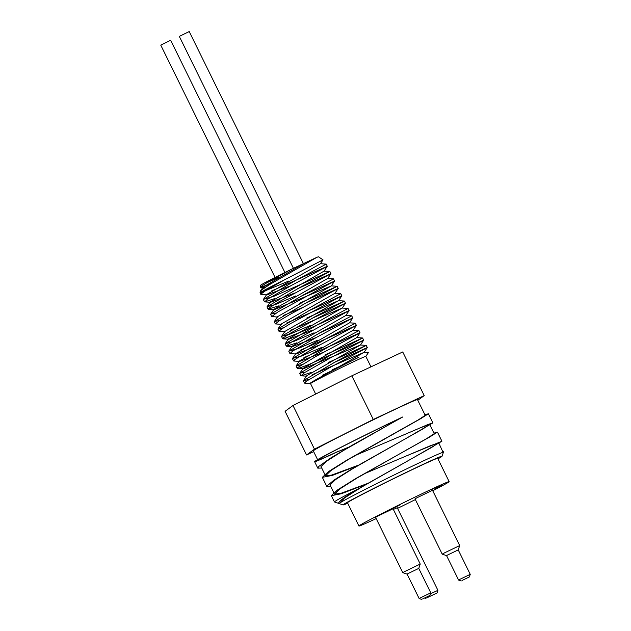 <?xml version="1.0" encoding="UTF-8"?>
<svg xmlns="http://www.w3.org/2000/svg" width="631" height="631" viewBox="0 0 631 631"><rect width="100%" height="100%" fill="white"/><g stroke="black" fill="none" stroke-linecap="round" stroke-linejoin="round"><path stroke-width="0.95" d="M271.346 283.493L260.635 287.334L261.289 286.285L268.08 282.018L291.711 269.121L316.715 257.401L269.634 284.542L261.589 289.976L260.28 291.27L260.043 292.8A36.038 0.883 -26.2 0 1 284.778 279.683L323.017 259.854L320.422 263.734L266.708 294.472L266.929 294.898L290.915 285.709M261.234 291.948L264.129 291.27L288.635 281.071M274.832 298.534L264.736 301.902L267.418 299.212L291.711 285.275L326.653 266.684L327.3 266.282L326.243 264.097L296.105 280.164L263.466 299.323L273.475 296.483L329.863 271.488L299.717 287.57L267.102 306.713L275.573 304.481L295.907 295.852M270.746 314.096L273.988 309.245L327.678 278.484L333.515 278.878L303.385 294.945L270.746 314.096L276.181 313.023M299.544 303.243L337.151 286.269L306.997 302.344L274.375 321.495L279.817 320.414M286.837 322.938L338.595 300.656L284.896 331.417L285.109 331.851L279.005 331.338L281.024 329.406L289.968 323.9L341.844 295.836L340.779 293.66L310.641 309.734L278.019 328.877L283.453 327.805M306.816 318.016L344.423 301.05L314.293 317.109L281.655 336.268L290.118 334.044L310.452 325.407M290.473 330.328L342.223 308.046L348.044 308.433L317.898 324.515L285.283 343.666L293.754 341.434L314.088 332.797M345.859 315.437L351.688 315.831L321.558 331.898L288.927 351.049L297.39 348.825L317.724 340.188M300.285 350.26L356.397 325.383L353.147 330.242L299.441 360.979L299.654 361.405L293.833 361.019L294.811 359.52L316.123 346.947L356.389 325.399L355.332 323.214L325.194 339.281L292.555 358.44L301.026 356.215L321.36 347.578M311.193 372.432L301.097 375.792L304.623 372.558L329.926 358.171L363.669 340.164L308.188 364.789L299.181 368.094L297.469 368.409L297.485 367.731L315.524 356.673L360.033 332.782L358.968 330.612L328.806 346.687L296.191 365.83L301.634 364.757M324.997 354.969L362.604 337.995L332.474 354.062L299.835 373.213L305.27 372.14M328.633 362.36L366.24 345.386L336.086 361.46L303.464 380.611L308.906 379.531M332.269 369.75L348.738 362.336M368.338 352.674L364.04 352.382L310.349 383.143L310.547 383.616A30.809 0.749 -26.2 0 1 337.853 369.324A30.809 0.749 -26.2 0 1 365.83 356.397L368.338 352.674M349.385 362.036L358.984 357.193C341.095 365.98 304.702 385.02 310.555 383.577L304.457 383.064L306.39 381.203L329.098 367.983L367.297 347.563L333.744 362.722M306.295 262.157L263.08 287.081L263.293 287.507L265.848 286.955M271.196 291.143L327.3 266.266L324.058 271.125L270.352 301.863L267.102 306.713M264.736 301.902L270.557 302.288L294.551 293.099M273.988 309.245L274.201 309.679L331.33 285.906L277.616 316.644L277.837 317.07L271.732 316.557L278.137 311.817L334.58 281.055L301.019 296.215M283.209 315.547L301.823 307.881M281.465 324.46L275.353 323.869L279.296 320.745L289.968 314.435L338.208 288.446L334.966 293.297L281.26 324.026L278.019 328.877M344.416 301.042L338.602 300.687L341.844 295.829L308.291 310.996M342.223 308.046L288.525 338.815L288.746 339.241L312.731 330.045M296.649 342.87L286.561 346.238L286.348 345.835L291.301 342.223L349.124 310.618L345.875 315.468L292.169 346.198L292.374 346.624L316.368 337.435M349.519 322.843L295.797 353.589L296.01 354.015L320.004 344.826M299.654 361.405L323.64 352.216M363.669 340.164L362.604 337.995L356.767 337.601L303.077 368.362L303.29 368.796L360.419 345.023L306.705 375.76L306.918 376.186L301.097 375.792M312.298 374.664L364.04 352.382M356.791 337.632L360.033 332.774L303.921 357.651M296.01 354.015L289.976 353.573L292.76 351.01L316.904 337.143L352.753 318.008L319.199 333.16M348.06 308.441L349.124 310.602L305.483 330.226L283.879 338.729L282.641 338.729L283.366 337.774L290.386 333.176L345.48 303.227L311.927 318.387M331.314 285.875L337.135 286.269L338.216 288.438L304.655 303.606M278.468 305.925L268.096 309.166L269.429 307.739L277.49 302.643L330.936 273.673L297.382 288.824M266.921 294.898L261.108 294.511L260.911 294.078L265.99 290.402L284.778 279.683M316.715 257.401A32.291 0.789 -26.2 0 1 318.474 256.817L323.017 259.854M278.468 277.325A32.291 0.789 -26.2 0 1 266.597 282.885M260.414 287.184L260.54 285.322A32.291 0.789 -26.2 0 1 291.711 269.121M434.712 488.922L441.661 485.239L434.696 488.883M432.369 489.861L431.967 490.169M400.63 504.524L391.417 509.241L400.614 504.484M443.104 451.717L443.577 451.788L443.049 452.309A58.06 1.42 153.8 0 0 387.986 477.982A58.06 1.42 153.8 0 0 339.202 503.57A58.06 1.42 153.8 0 0 339.233 503.585L343.138 504.918A55.142 1.349 -26.2 0 1 353.131 499.05A55.142 1.349 -26.2 0 1 408.62 471.247A55.142 1.349 -26.2 0 1 442.055 456.245A55.142 1.349 -26.2 0 1 437.938 458.855M321.715 468.028L317.811 468.155L318.813 466.419L330.415 458.177L352.082 445.257L402.83 416.933A61.625 1.507 153.8 0 0 344.739 445.352A61.625 1.507 153.8 0 0 314.617 461.679A61.625 1.507 153.8 0 0 336.544 452.214L349.117 446.969M338.476 451.181A58.06 1.42 -26.2 0 1 317.819 460.102L313.291 450.905A58.06 1.42 -26.2 0 1 364.757 424A58.06 1.42 -26.2 0 1 417.477 399.644L425.207 415.34L418.116 419.986L398.24 431.154M424.939 414.796L428.402 413.77L420.838 418.598L347.981 459.723L331.015 470.474L325.525 475.774L331.772 475.048L358.132 465.299M429.963 425.018L434.223 433.671L426.745 438.537L357.004 478.046L340.038 488.804L334.548 494.097L340.795 493.371L367.155 483.63M438.987 443.348L443.049 452.309M336.544 452.214L347.973 447.631M399.691 430.358L346.932 460.086L328.38 471.68L322.323 477.344L332.308 475.419L356.988 465.962M433.954 433.126L437.425 432.093L429.861 436.92L355.955 478.416L337.404 490.011L331.354 495.674L341.339 493.742L366.012 484.292M402.83 416.933L393.72 421.965M395.172 421.161L343.461 450.526L326.495 461.277L321.005 466.577L324.815 474.323M355.206 455.464L421.279 427.432L429.703 424.474L422.62 429.119L402.728 440.296M330.739 486.359L326.795 486.178L334.028 480.033L352.69 468.478L404.187 439.492L352.477 468.857L335.511 479.607L330.045 484.947M364.221 473.786L430.295 445.762L438.711 442.804L431.636 447.45L411.759 458.619M331.346 495.674L334.43 501.937A61.625 1.507 153.8 0 1 358.55 488.678L413.21 457.814L361.5 487.179L344.526 497.938L339.202 503.57M339.186 503.53L334.462 501.968A61.625 1.507 153.8 0 1 334.43 501.937M339.612 503.546C336.118 503.254 342.436 498.293 358.542 488.678M413.21 457.814L441.913 441.235L408.312 455.132M404.187 439.492L432.898 422.904L428.323 424.363L399.297 436.802M317.819 460.102A58.06 1.42 -26.2 0 1 346.198 444.721A58.06 1.42 -26.2 0 1 400.93 417.951M347.72 503.246A55.142 1.349 -26.2 0 1 343.138 504.918M376.186 518.595A50.275 1.23 -26.2 0 1 358.929 526.025L347.476 502.749A50.275 1.23 -26.2 0 1 356.61 497.417A50.275 1.23 -26.2 0 1 406.687 472.319A50.275 1.23 -26.2 0 1 437.693 458.358L449.146 481.627A50.275 1.23 -26.2 0 1 432.74 490.768M284.92 272.474L170.654 40.25L160.755 45.124L275.061 277.427M303.369 263.529L189.221 31.55L179.322 36.417L293.423 268.293M427.092 597.731L437.031 592.951L427.092 597.731M437.031 592.951L437.922 590.34L430.46 593.795M393.365 509.438L397.262 507.718L437.922 590.34M422.573 598.969L429.9 595.443L422.573 598.969M429.9 595.443L430.784 592.832L420.325 597.872L419.15 598.567L421.753 599.45M419.15 598.559L407.121 574.123L408.296 573.437L418.763 568.397L430.784 592.832M462.034 580.473L469.354 576.947L462.034 580.473M469.354 576.947L470.245 574.336L459.778 579.376L458.603 580.07L461.206 580.954M458.603 580.07L446.574 555.627L447.758 554.941L458.216 549.901L470.245 574.336M418.763 568.397L420.238 564.051L404.55 571.615L402.775 572.648L407.121 574.123M402.775 572.648L375.579 517.373L377.346 516.339L393.042 508.775L420.238 564.051M458.216 549.901L459.699 545.563L444.003 553.119L442.236 554.152L446.574 555.627M442.236 554.152L415.032 498.876L416.807 497.843L432.495 490.279L459.699 545.563M344.534 364.473A36.038 0.883 -26.2 0 1 322.551 375.208M264.129 291.27A36.038 0.883 -26.2 0 1 260.043 292.808A36.038 0.883 -26.2 0 1 260.043 292.8M424.213 395.598L402.736 351.956L351.814 375.824L292.989 405.504L285.086 411.309L306.563 454.951L314.467 449.146L373.292 419.465L424.213 395.598L417.801 400.306M358.929 526.025A50.275 1.23 -26.2 0 1 368.062 520.685A50.275 1.23 -26.2 0 1 418.14 495.595A50.275 1.23 -26.2 0 1 449.146 481.627M415.379 499.571A50.275 1.23 -26.2 0 1 397.577 508.357M313.646 451.63L306.563 454.951M314.467 449.146L292.989 405.504M373.292 419.465L351.814 375.824M260.28 291.27L263.08 287.081M326.235 264.097L320.414 263.711M263.466 299.323L266.708 294.472M329.863 271.488L324.042 271.101M274.375 321.495L277.616 316.644M340.772 293.66L334.951 293.265M281.655 336.268L284.896 331.417M285.283 343.666L288.525 338.815M288.927 351.049L292.169 346.198M355.324 323.214L349.503 322.827M292.555 358.44L295.797 353.589M358.952 330.605L353.131 330.218M296.191 365.83L299.441 360.979M299.835 373.213L303.077 368.362M366.225 345.386L360.404 344.991M303.464 380.611L306.705 375.76M263.293 287.507L260.635 287.334M327.694 278.516L330.936 273.673M274.193 309.679L268.38 309.293M331.338 285.906L334.58 281.055M342.239 308.078L345.48 303.227L344.423 301.05M288.746 339.241L282.925 338.847M292.374 346.624L286.561 346.238M349.511 322.859L352.753 318.008M303.29 368.796L297.469 368.409M360.419 345.023L363.661 340.18M364.055 352.413L367.297 347.563M304.741 383.183L310.436 383.569M431.651 489.593L431.935 490.177M405.907 450.242L408.714 448.68M333.831 492.653L330.021 484.908M442.055 456.245L443.577 451.788M314.617 461.679L317.803 468.155M322.331 477.344L326.795 486.43M428.402 413.77L432.898 422.904M437.433 432.109L441.921 441.235M425.98 598.393L424.892 598.022M370.973 366.848L365.83 356.397M315.681 394.052L310.539 383.601M367.305 347.555L366.24 345.394M352.761 317.992L351.696 315.831M334.58 281.047L333.515 278.878M330.944 273.657L329.879 271.488M304.457 383.064L303.393 380.903M300.821 375.682L299.757 373.513M297.185 368.291L296.12 366.122M293.549 360.9L292.484 358.731M289.913 353.51L288.848 351.341M286.277 346.119L285.212 343.95M282.641 338.729L281.576 336.568M279.005 331.338L277.94 329.177M275.353 323.924L274.304 321.786M271.732 316.557L270.667 314.396M268.096 309.174L267.031 307.005M264.444 301.76L263.395 299.615M260.824 294.393L260.043 292.808"/></g></svg>
